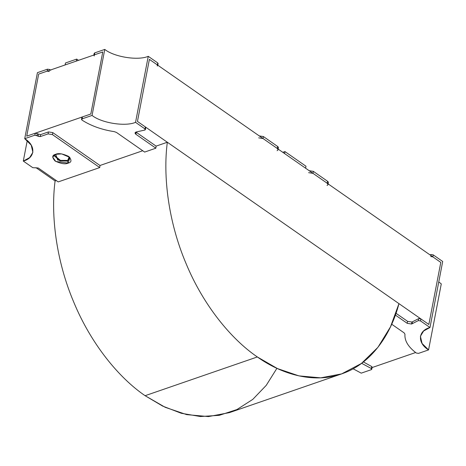 <?xml version="1.0" encoding="UTF-8"?>
<svg xmlns="http://www.w3.org/2000/svg" width="466" height="466" viewBox="0 0 466 466"><rect width="100%" height="100%" fill="white"/><g stroke="black" fill="none" stroke-linecap="round" stroke-linejoin="round"><path stroke-width="0.7" d="M276.909 368.321L266.237 385.353L252.799 399.368L236.932 409.55L219.23 415.34L200.421 416.528L181.309 413.284L162.663 406.102L145.095 395.698C118.882 377.862 91.01 343.896 73.785 302.213C56.153 260.744 50.608 215.001 55.087 180.983L56.299 180.569L55.087 180.983L35.969 167.661L55.087 180.983C50.608 215.001 56.153 260.744 73.785 302.213C91.01 343.896 118.882 377.862 145.095 395.698L257.337 356.956C231.124 339.126 203.246 305.154 186.027 263.471C168.395 222.008 162.85 176.265 167.329 142.246L156.104 146.12L136.247 132.28L156.104 146.12L155.865 148.194L135.868 134.26L136.247 132.28L135.95 132.047M26.725 136.136L38.672 74.082L26.725 136.136L90.818 114.013L102.77 51.959L38.672 74.082L102.77 51.959L90.818 114.013L26.725 136.136L35.2 133.212L40.6 134.633L48.458 131.925L52.804 132.612L99.986 165.488L52.804 132.612L48.458 131.925L40.6 134.633L35.2 133.212L26.725 136.136L38.672 74.082L26.725 136.136M94.604 54.021L94.674 52.903L94.19 53.34L93.812 55.32L94.289 54.883L94.674 52.903L104.774 49.419C114.176 57.015 138.087 60.813 148.252 56.322L157.718 62.916L157.339 64.896L149.394 59.363L137.447 121.422L149.394 59.363L137.447 121.422L428.848 324.464L440.795 262.41L149.394 59.363L440.795 262.41L428.848 324.464L137.447 121.422L145.369 126.944L145.299 128.063M415.625 352.529L371.489 367.761L415.625 352.529M82.325 118.079L82.36 116.931L81.981 118.912L92.058 115.434C101.466 123.03 125.377 126.828 135.542 122.342L144.99 128.925L145.398 129.606L144.879 130.055L136.637 131.878L135.053 132.897L135.868 134.26L155.865 148.194L144.641 152.073L116.5 132.46L114.269 131.639C101.739 129.723 90.963 125.867 81.946 120.059L81.498 119.354L81.981 118.912L82.36 116.931L90.818 114.013L102.77 51.959L94.289 54.883L94.219 56.002M277.078 150.669C278.295 150.11 278.342 149.365 277.218 148.427L263.022 138.536L258.677 137.849L263.022 138.536L263.401 136.555L259.055 135.868L263.401 136.555L263.022 138.536L277.218 148.427L277.602 146.446L263.401 136.555L277.602 146.446L277.218 148.427L278.033 149.796M278.173 149.091L278.418 147.815L277.602 146.446C278.726 147.384 278.68 148.13 277.456 148.689M157.263 66.021L157.339 64.896L157.747 65.578L158.125 63.597L157.718 62.916L157.648 64.04M145.398 129.606L145.776 127.626L145.369 126.944L144.99 128.925L145.369 126.944L137.447 121.422L149.394 59.363L157.339 64.896L157.718 62.916L148.252 56.322L135.542 122.342L148.252 56.322C138.087 60.813 114.176 57.015 104.774 49.419L92.058 115.434L104.774 49.419L94.674 52.903L94.289 54.883L102.77 51.959L90.818 114.013L82.36 116.931L81.882 117.374L81.498 119.354M136.247 132.28L135.868 134.26C134.604 133.125 134.86 132.327 136.637 131.878L144.914 130.043L144.99 128.925L135.542 122.342C125.377 126.828 101.466 123.03 92.058 115.434L81.981 118.912L81.946 120.059C90.963 125.867 101.739 129.723 114.269 131.639L116.5 132.46L144.641 152.073L155.865 148.194L156.104 146.12L167.329 142.246C162.85 176.265 168.395 222.008 186.027 263.471C203.246 305.154 231.124 339.126 257.337 356.956C283.41 375.555 316.222 383.873 343.524 373.214C371.064 363.224 390.828 335.112 398.96 303.64L167.329 142.246L398.96 303.64L390.479 326.864L377.909 347.345L361.412 363.463L341.636 373.895L320.695 377.844L298.922 375.881L277.48 368.589L257.337 356.956L145.095 395.698L165.238 407.331L186.68 414.623L208.453 416.581L229.394 412.637L341.636 373.895M412.433 321.802L411.944 322.041L411.56 324.021L412.055 323.783L412.433 321.802L418.713 318.61L420.92 318.942L428.848 324.464L440.795 262.41L432.856 256.871L433.234 254.89L431.062 254.547L429.937 254.937L431.062 254.547L430.881 255.496L431.062 254.547L433.234 254.89L442.7 261.49L433.234 254.89L432.856 256.871L430.683 256.527L432.856 256.871L440.795 262.41L428.848 324.464L420.92 318.942L418.713 318.61L412.433 321.802L412.055 323.783L418.328 320.591L418.713 318.61L418.328 320.591L420.542 320.923L420.92 318.942L420.542 320.923L429.99 327.505L442.7 261.49L429.99 327.505L423.617 331L420.402 336.266L422.068 343.459L428.569 349.908L441.285 283.893L438.762 281.936L441.285 283.893L428.569 349.908L418.485 353.385L416.278 353.018C408.175 346.896 404.406 340.617 404.96 334.186L404.133 332.881L391.702 324.22L404.133 332.881L404.96 334.186C404.406 340.617 408.175 346.896 416.278 353.018L418.485 353.385L428.569 349.908C417.163 343.005 417.938 330.685 429.99 327.505L420.542 320.923L418.328 320.591L411.56 324.021L411.944 322.041L412.433 321.802M327.027 185.474C328.25 184.915 328.297 184.169 327.167 183.237L312.971 173.34L308.626 172.653L312.971 173.34L313.356 171.36L309.005 170.673L313.356 171.36L312.971 173.34L327.167 183.237L327.551 181.257L313.356 171.36L327.551 181.257L327.167 183.237L327.988 184.6M328.122 183.895L328.367 182.62L327.551 181.257C328.676 182.189 328.629 182.934 327.412 183.493M396.007 313.28L407.593 321.348L411.944 322.041L407.593 321.348L407.214 323.328L411.56 324.021L407.214 323.328L407.593 321.348L396.007 313.28M395.372 315.08L407.214 323.328L395.372 315.08M50.759 70.249L49.705 69.521L49.547 70.325L49.705 69.521L50.759 70.249M37.431 72.661L47.532 69.172L49.705 69.521L47.532 69.172L47.148 71.152L49.326 71.502L47.148 71.152L38.672 74.082L47.148 71.152L47.532 69.172L37.431 72.661L24.715 138.676L37.431 72.661M69.818 158.539L67.518 160.409L60.452 160.374L54.569 155.603L60.452 160.374L67.518 160.409L67.389 161.067L69.784 158.877L69.218 156.861L67.389 161.067L69.923 157.52M55.751 154.263L54.475 155.929L59.98 160.933L67.389 161.067L57.697 160.036L55.751 154.263M58.215 181.903L38.235 167.981L32.766 167.673L23.3 161.079L27.238 140.627L23.3 161.079L29.667 157.584L32.882 152.324L31.216 145.13L24.715 138.676L34.816 135.192L35.2 133.212L34.816 135.192L36.995 135.536L37.373 133.556L36.995 135.536L38.043 136.27L38.428 134.29L38.043 136.27L40.216 136.614L40.6 134.633L40.216 136.614L48.074 133.905L48.458 131.925L48.074 133.905L52.425 134.592L52.804 132.612L52.425 134.592L99.741 167.568L52.425 134.592L48.074 133.905L40.216 136.614L34.816 135.192L24.715 138.676C36.127 145.584 35.346 157.904 23.3 161.079L32.766 167.673L38.235 167.981L58.215 181.903L99.741 167.568L58.215 181.903M67.389 161.067L68.187 163.117L69.842 157.426L61.71 153.902L55.565 154.328L52.664 157.112L55.734 161.434L68.187 163.117L67.389 161.067M68.187 163.117C65.362 164.469 61.011 163.776 55.139 161.05C51.883 157.415 52.023 155.178 55.565 154.328C58.39 152.976 62.741 153.669 68.613 156.401C71.869 160.03 71.729 162.273 68.187 163.117M76.715 59.1L65.49 62.974L65.106 64.955L76.331 61.081L76.715 59.1L76.331 61.081L65.106 64.955L65.49 62.974L76.715 59.1L78.486 60.335L76.715 59.1M361.226 373.15L353.112 368.787L361.226 373.15L371.309 369.672L361.226 373.15M371.786 369.235L372.171 367.255L371.722 366.544L371.344 368.524L361.628 363.305L371.344 368.524L371.786 369.235L371.309 369.672L371.722 366.544L363.404 361.948L371.722 366.544L371.687 367.691M284.959 151.578L282.804 152.324L284.959 151.578L284.58 153.559L284.959 151.578L305.993 166.234L284.959 151.578M284.58 153.559L305.609 168.214L305.993 166.234L305.609 168.214L284.58 153.559M142.724 150.739L99.986 165.488L99.741 167.568L99.986 165.488L142.724 150.739"/></g></svg>
